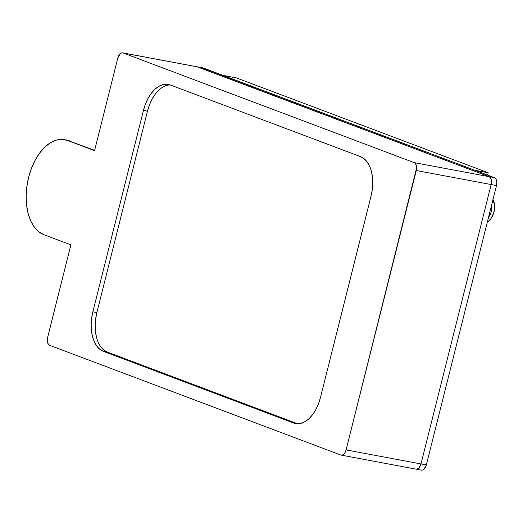 <?xml version="1.0" encoding="UTF-8"?>
<svg xmlns="http://www.w3.org/2000/svg" width="523" height="523" viewBox="0 0 523 523"><rect width="100%" height="100%" fill="white"/><g stroke="black" fill="none" stroke-linecap="round" stroke-linejoin="round"><path stroke-width="0.78" d="M66.375 139.981L94.63 150.323L67.5 140.458L94.552 150.65L117.806 58.066L120.055 53.882L121.617 52.928L123.167 52.973L414.177 162.627L415.478 163.66L416.334 165.523L416.615 167.935L346.102 449.911L345.193 452.29L343.853 454.088L342.29 455.043L340.735 454.997L49.731 345.35A6.721 3.949 100.6 0 1 47.632 337.446L70.886 244.862L43.834 234.67L38.787 231.774L34.387 227.185L30.805 221.066L28.177 213.665L26.601 205.258L26.15 196.171L26.83 186.757L28.621 177.369L31.445 168.38L35.204 160.123L39.748 152.919L44.906 147.048L50.476 142.733L56.249 140.144L61.995 139.373L67.5 140.458L94.552 150.65L117.806 58.066A6.721 3.949 100.6 0 1 122.774 52.862A6.721 3.949 100.6 0 1 123.167 52.973L198.054 66.996A6.721 3.949 -79.4 0 0 197.661 66.885A6.721 3.949 100.6 0 1 198.054 66.996L123.167 52.973L414.177 162.627L489.064 176.65L198.054 66.996L489.064 176.65L414.177 162.627A6.721 3.949 100.6 0 1 416.275 170.524L491.162 184.554A6.721 3.949 -79.4 0 0 489.064 176.65L490.365 177.683L491.221 179.546L491.162 184.554L416.275 170.524L346.102 449.911L420.982 463.934L491.162 184.554L420.982 463.934L346.102 449.911A6.721 3.949 100.6 0 1 341.133 455.108A6.721 3.949 100.6 0 1 340.735 454.997L49.731 345.35L48.423 344.317L47.567 342.454L47.632 337.446L70.886 244.862L43.834 234.67A48.737 28.615 100.6 0 1 28.046 179.82A48.737 28.615 100.6 0 1 64.643 139.661A48.737 28.615 100.6 0 1 67.5 140.458L69.369 140.811A48.737 28.615 -79.4 0 0 66.513 140.007L64.643 139.661M416.014 469.138L421.368 470.138A6.721 3.949 -79.4 0 0 426.337 464.934L420.982 463.934A6.721 3.949 100.6 0 1 416.014 469.138A6.721 3.949 -79.4 0 0 420.982 463.934L418.74 468.118L417.171 469.066L415.622 469.026A6.721 3.949 100.6 0 0 416.014 469.138L341.133 455.108M415.622 469.026L417.171 469.066L418.74 468.118L420.982 463.934L491.162 184.554L496.51 185.554L426.337 464.934L420.982 463.934L491.162 184.554L491.221 179.546L490.365 177.683L489.064 176.65A6.721 3.949 100.6 0 1 491.162 184.554L496.51 185.554A6.721 3.949 -79.4 0 0 494.412 177.65L489.064 176.65L198.054 66.996L203.401 68.003L494.412 177.65L489.064 176.65L197.243 66.846L203.401 68.003A6.721 3.949 -79.4 0 0 203.009 67.892L122.774 52.862M293.632 423.029L297.43 423.774L301.392 423.244L305.373 421.46L309.217 418.485L312.774 414.432L315.905 409.463L318.5 403.769L320.449 397.572L371.042 196.158L372.271 189.686L372.742 183.187L372.428 176.924L371.35 171.126L369.532 166.02L367.061 161.803L364.028 158.639L360.543 156.639L170.269 84.948L166.477 84.196L162.509 84.726L158.534 86.517L154.69 89.492L151.134 93.539L147.996 98.507L145.407 104.201L143.459 110.405L92.865 311.819L91.63 318.291L91.159 324.783L91.473 331.052L92.558 336.845L94.369 341.95L96.84 346.167L99.873 349.338L103.358 351.332L293.632 423.029L297.646 423.78L293.632 423.029L103.358 351.332A33.616 19.737 100.6 0 1 92.865 311.819L96.879 312.571L92.865 311.819L143.459 110.405L147.466 111.157L143.459 110.405A33.616 19.737 100.6 0 1 168.301 84.393A33.616 19.737 100.6 0 1 170.269 84.948L360.543 156.639A33.616 19.737 100.6 0 1 371.042 196.158L320.449 397.572A33.616 19.737 100.6 0 1 295.606 423.578A33.616 19.737 100.6 0 1 293.632 423.029M103.887 350.09L107.372 352.084L297.646 423.78L107.372 352.084L103.358 351.332L107.372 352.084A33.616 19.737 100.6 0 1 96.879 312.571L147.466 111.157A33.616 19.737 100.6 0 1 170.269 84.948M202.591 67.846L494.412 177.65L495.712 178.683L496.569 180.546L496.85 182.958L496.51 185.554L426.337 464.934L424.088 469.118L422.525 470.072L420.969 470.027M488.358 217.47L491.097 212.286L491.653 204.898A13.448 10.826 -69.4 0 1 488.56 217.208M492.999 199.531A16.808 13.533 -69.4 0 1 487.207 222.582L491.051 218.464L493.954 212.188L494.601 205.408L492.882 199.296M236.363 77.888L488.194 172.773L487.613 175.087L488.194 172.773L474.825 170.269L222.988 75.384L236.363 77.888L488.194 172.773L474.825 170.269L222.988 75.384L236.363 77.888M155.148 94.29L152.01 99.259L149.421 104.953L147.466 111.157L96.879 312.571L95.644 319.043L95.173 325.535L95.487 331.804L96.572 337.596"/></g></svg>
